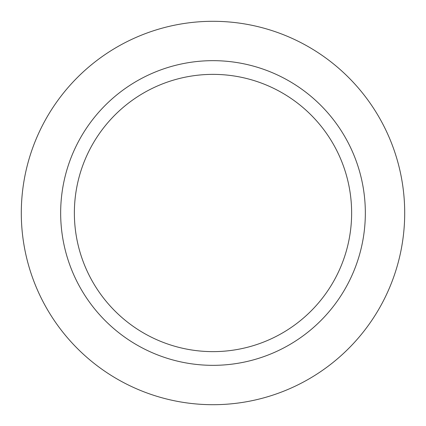 <?xml version="1.0" encoding="UTF-8"?>
<svg xmlns="http://www.w3.org/2000/svg" width="426" height="426" viewBox="0 0 426 426"><rect width="100%" height="100%" fill="white"/><g stroke="black" fill="none" stroke-linecap="round" stroke-linejoin="round"><path stroke-width="0.64" d="M213 74.369A138.631 138.631 0 0 0 74.369 213A138.631 138.631 0 0 0 213 351.631A138.631 138.631 0 0 0 351.631 213A138.631 138.631 0 0 0 213 74.369M213 365.338A152.338 152.338 0 0 0 365.338 213A152.338 152.338 0 0 0 213 60.662A152.338 152.338 0 0 0 60.662 213A152.338 152.338 0 0 0 213 365.338M213 404.7A191.7 191.7 0 0 0 404.7 213A191.7 191.7 0 0 0 213 21.3A191.7 191.7 0 0 0 21.3 213A191.7 191.7 0 0 0 213 404.7"/></g></svg>
